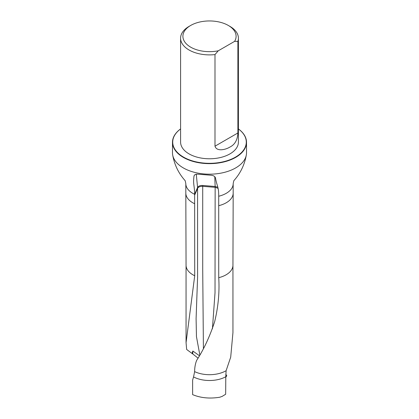 <?xml version="1.0" encoding="UTF-8"?>
<svg xmlns="http://www.w3.org/2000/svg" width="419" height="419" viewBox="0 0 419 419"><rect width="100%" height="100%" fill="white"/><g stroke="black" fill="none" stroke-linecap="round" stroke-linejoin="round"><path stroke-width="0.63" d="M194.395 175.231L193.966 176.341C192.95 184.763 194.463 184.522 194.636 194.29L194.715 275.749L186.062 342.663L186.654 349.467L192.022 353.437L192.85 351.033L192.745 353.929L192.022 353.437M192.625 394.625L192.625 380.007L193.557 376.943A23.684 13.675 0 0 0 225.794 376.754L225.663 394.253L222.143 396.4L219.734 397.243C209.694 398.851 200.659 397.977 192.625 394.625M197.93 358.056L192.745 353.929M194.07 175.839L193.966 176.341C194.233 174.66 195.652 173.948 198.234 174.199L210.673 175.21C213.412 175.388 215.026 176.347 215.518 178.091C217.052 186.722 218.749 186.497 218.708 196.244L218.734 277.687C219.619 292.09 218.268 306.734 214.675 321.614C209.788 336.557 203.77 349.488 196.626 360.413M196.631 360.419C195.312 363.776 194.646 367.515 194.631 371.627A23.443 13.534 0 0 0 226.108 370.715L225.794 376.754M218.734 277.687A23.443 13.534 0 0 0 232.943 265.274A23.443 13.534 0 0 0 232.943 265.248L232.943 332.623L230.701 357.145L226.108 370.715M172.487 142.277L172.487 152.809A37.013 21.369 0 0 0 172.67 154.936A37.013 21.369 0 0 0 209.5 174.184A37.013 21.369 0 0 0 246.33 154.936A37.013 21.369 0 0 0 246.513 152.809L246.513 142.277A37.013 21.369 180 0 1 209.5 163.646A37.013 21.369 180 0 1 172.487 142.277A37.013 21.369 180 0 1 180.589 128.932M194.631 371.627L193.557 376.943M218.257 50.804A26.596 15.356 180 0 1 186.974 44.472A26.596 15.356 180 0 1 190.692 25.449A26.596 15.356 180 0 1 228.308 25.449A26.596 15.356 180 0 1 234.614 41.361L218.257 50.804L214.989 54.585A28.911 16.692 180 0 1 189.058 49.997A28.911 16.692 180 0 1 180.589 38.197A28.911 16.692 180 0 1 189.058 26.392L190.692 25.449M228.308 25.449L229.942 26.392A28.911 16.692 180 0 1 238.411 38.197A28.911 16.692 180 0 1 237.887 41.361L237.887 132.975C237.547 139.909 234.897 144.597 229.947 147.043C226.087 149.494 216.796 152.081 214.989 146.194L214.989 54.585M234.614 41.361L237.887 41.361M238.411 38.197L238.411 142.088A28.911 16.692 180 0 1 220.562 157.507A28.911 16.692 180 0 1 189.058 153.888A28.911 16.692 180 0 1 180.589 142.088L180.589 38.197M238.411 128.958A36.783 21.238 180 0 1 234.462 157.685A36.783 21.238 180 0 1 184.538 157.685A36.783 21.238 180 0 1 180.589 128.958M238.411 128.932A37.013 21.369 180 0 1 246.513 142.277M192.85 351.028L199.297 355.637M199.79 354.778L196.453 336.625L196.097 318.629L197.595 276.964L197.579 187.471L196.27 174.194M212.423 328.831L215.02 292.761L215.151 186.481L214.769 176.718M218.079 188.33L215.151 187.33L202.712 186.324L202.717 269.721L203.409 348.383M225.967 376.885L225.799 374.644A3.237 1.728 123.2 0 0 226.092 374.947A3.237 1.728 123.2 0 0 226.386 375.073A1.157 0.618 -56.8 0 1 226.496 375.12A1.157 0.618 -56.8 0 1 226.621 375.911A1.157 0.618 -56.8 0 1 225.967 376.885M186.057 342.663L186.057 265.258A23.443 13.534 0 0 0 186.057 265.274A23.443 13.534 0 0 0 194.715 275.749M194.636 195.139L197.579 188.32C198.444 186.932 200.156 186.261 202.712 186.324L202.712 185.47C200.12 185.387 198.407 186.052 197.579 187.471L194.636 194.29A23.684 13.675 0 0 1 185.816 183.642L185.816 193.086A23.684 13.675 0 0 0 185.816 193.117A23.684 13.675 0 0 0 194.631 203.728M218.702 205.687A23.684 13.675 0 0 0 233.184 193.117A23.684 13.675 0 0 0 233.184 193.086L233.184 183.642L233.802 180.725C240.396 173.408 244.576 164.814 246.33 154.936M218.708 196.244A23.684 13.675 0 0 0 233.184 183.642M214.989 146.194L237.887 132.975M217.786 187.241L215.151 186.481L202.712 185.47M225.857 374.727L226.386 375.073M186.057 265.274L185.816 193.117M232.943 265.274L233.184 193.117M172.67 154.936C174.424 164.814 178.604 173.408 185.198 180.725L185.816 183.642M225.825 374.68L226.496 375.12"/></g></svg>

